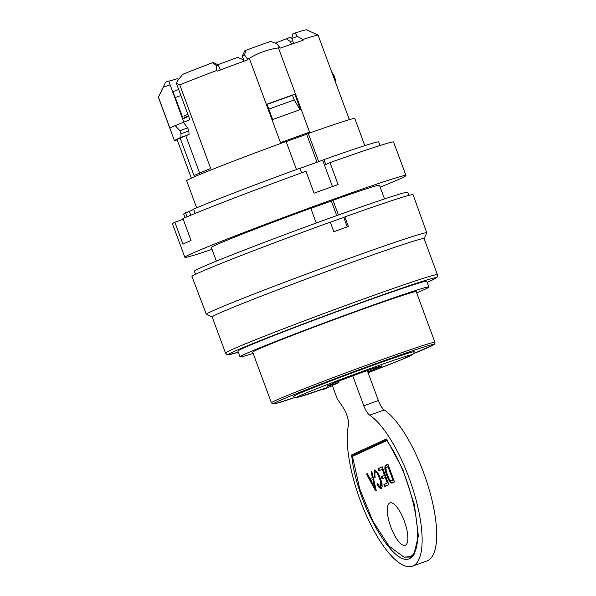 <?xml version="1.0" encoding="UTF-8"?>
<svg xmlns="http://www.w3.org/2000/svg" width="596" height="596" viewBox="0 0 596 596"><rect width="100%" height="100%" fill="white"/><g stroke="black" fill="none" stroke-linecap="round" stroke-linejoin="round"><path stroke-width="0.89" d="M178.629 79.395L177.742 78.568A72.041 1.885 -20.3 0 1 168.757 81.049L183.859 122.471M243.824 61.246L243.257 59.704L237.707 57.395A72.041 1.885 -20.3 0 1 217.771 64.696M291.936 38.055L289.462 37.637L286.303 38.77A72.041 1.885 -20.3 0 1 275.404 43.091M286.303 38.77L290.386 41.526L291.392 44.238M349.517 119.625L349.226 118.842A84.319 2.205 159.7 0 0 349.018 118.768L318.07 35.112A84.319 2.205 159.7 0 0 302.805 39.522L303.088 40.29A84.319 2.205 159.7 0 0 280.068 48.179L279.785 47.412A84.319 2.205 159.7 0 0 278.429 47.889L309.592 132.141L280.478 142.608L280.82 143.405M206.35 314.353L191.949 276.484A117.881 3.084 -20.3 0 1 330.311 222.129L333.834 231.732A117.784 3.084 -20.3 0 1 348.392 226.495L344.868 216.892A117.881 3.084 -20.3 0 1 413.065 194.691L426.773 232.812A117.509 3.077 159.7 0 0 351.618 257.517A117.509 3.077 159.7 0 0 206.35 314.353A117.509 3.077 159.7 0 0 206.417 314.412L212.183 317.027M242.289 56.054L244.554 55.018L245.783 50.325L244.785 50.779L242.289 56.054L244.166 61.12M244.554 55.018L248.04 59.697A84.319 2.205 159.7 0 0 217.078 71.222L216.795 70.455A84.319 2.205 159.7 0 0 179.761 84.848L210.708 168.512A84.319 2.205 159.7 0 0 194.035 175.582L180.126 137.974A84.319 2.205 159.7 0 0 177.154 139.74L191.353 178.13M318.696 161.62L308.296 133.497L309.592 132.141M282.742 142.705L280.589 142.794M286.14 141.624L306.657 134.249L317.012 162.224M278.429 47.889C267.947 49.393 258.239 52.888 249.314 58.363L280.776 143.42M291.839 38.546L292.614 33.994L295.087 33.026L297.397 36.371L291.839 38.546L293.657 43.463M297.397 36.371L302.805 39.522M183.516 122.627L187.74 127.872L179.858 130.703L175.194 125.614L189.863 119.714L176.409 83.358L177.675 80.624L182.689 74.351A75.312 1.974 -20.3 0 1 212.414 62.759L216.4 65.5L218.352 64.971L213.286 62.52L212.414 62.759M175.194 125.614A87.18 2.28 159.7 0 0 169.979 128.311L158.476 97.23A87.18 2.28 159.7 0 0 158.432 97.297A87.18 2.28 159.7 0 0 158.424 97.364L174.464 140.731A87.18 2.28 159.7 0 0 174.531 140.783L177.183 139.829M176.409 83.358L179.761 84.848M216.4 65.5L216.795 70.455M187.74 127.872L188.872 130.941L189.029 134.458L180.126 137.974M199.615 173.101L185.855 135.918M267.001 104.173L294.811 94.175L300.488 109.522L272.677 119.528L267.001 104.173M245.783 50.325A75.312 1.974 -20.3 0 1 270.532 41.422L276.581 43.493L279.785 47.412M295.087 33.026A75.312 1.974 -20.3 0 1 306.56 29.8L318.07 35.112M338.431 214.97L332.993 200.271L331.361 201.023L336.747 215.581M331.361 201.023L310.844 208.399M195.51 274.309L194.37 271.225A113.784 2.98 -20.3 0 1 199.906 268.14A113.784 2.98 -20.3 0 1 317.78 222.45A113.784 2.98 -20.3 0 1 407.813 192.277L408.953 195.354M331.763 72.116L333.924 75.297L335.056 78.367L334.192 78.679M333.052 75.61L333.924 75.297M330.348 222.219A114.194 2.987 -20.3 0 1 343.765 217.398L344.868 216.892M351.826 262.352A112.972 2.958 -20.3 0 1 424.076 238.609L437.419 274.681A112.972 2.958 159.7 0 0 365.169 298.425A112.972 2.958 159.7 0 0 225.519 353.063L212.176 316.99A112.972 2.958 -20.3 0 1 351.826 262.352M424.091 238.646L426.766 232.902A117.509 3.077 159.7 0 0 426.773 232.812M249.314 58.363A84.319 2.205 159.7 0 0 247.757 58.929M168.757 81.049L165.591 82.181L158.476 97.23M343.765 217.398L347.282 226.897M174.464 140.731A87.18 2.28 159.7 0 1 180.879 137.393L189.029 134.458M268.826 109.098L294.223 99.957L292.48 95.241L267.075 104.382M188.612 116.332A72.041 1.885 159.7 0 0 182.704 119.356M294.811 94.175L292.48 95.241M300.093 109.664L294.223 99.957M218.352 64.971L220.229 70.037M292.643 40.722L290.386 41.526M335.056 78.367L335.488 81.786M169.949 84.848L163.021 87.336M309.711 132.327L309.927 132.915M384.524 198.93L379.481 185.304A89.638 2.347 159.7 0 0 332.993 200.271M306.657 134.249L308.296 133.497A89.638 2.347 -20.3 0 1 354.784 118.529L364.812 145.633M253.136 353.413A100.687 2.637 -20.3 0 1 240.017 356.862L237.886 351.111A100.687 2.637 -20.3 0 1 242.781 348.377A100.687 2.637 -20.3 0 1 347.088 307.946A100.687 2.637 -20.3 0 1 426.758 281.245L428.882 286.996A100.687 2.637 -20.3 0 1 416.671 292.919M178.696 89.534L172.9 91.62L173.399 93.021L175.276 97.535L180.908 95.509M240.017 356.862A100.687 2.637 -20.3 0 1 333.536 319.463A100.687 2.637 -20.3 0 1 428.882 286.996M367.292 370.578L378.371 400.534A12.278 4.016 -109.8 0 0 384.278 409.951L369.721 415.188A81.861 26.775 -109.8 0 1 415.114 496.446A81.861 26.775 -109.8 0 1 412.38 566.2L426.937 560.963A81.861 26.775 -109.8 0 0 429.671 491.208A81.861 26.775 -109.8 0 0 384.278 409.951M378.371 400.534L363.813 405.772L352.75 375.86M373.007 365.303A64.532 1.691 -20.3 0 1 414.28 351.759L413.46 353.629L411.68 355.082L400.512 360.036L368.067 372.671A60.986 1.594 -20.3 0 0 396.571 359.328A60.986 1.594 -20.3 0 0 300.235 395.543A60.986 1.594 -20.3 0 0 332.426 385.761L298.909 397.003L295.668 397.495L293.247 396.534A64.532 1.691 -20.3 0 1 296.368 394.761A64.532 1.691 -20.3 0 1 373.007 365.303M271.418 402.836L252.682 352.176A87.18 2.28 -20.3 0 1 333.656 319.791A87.18 2.28 -20.3 0 1 416.217 291.682L434.953 342.342A87.18 2.28 -20.3 0 0 352.392 370.444A87.18 2.28 -20.3 0 0 271.418 402.836L272.812 403.946L276.969 403.201L295.132 397.42A85.548 2.242 159.7 0 1 297.292 393.293A85.548 2.242 159.7 0 1 409.102 351.938A85.548 2.242 159.7 0 1 413.43 353.659L433.933 344.682L434.931 343.594L434.953 342.342M185.021 217.644L183.71 214.091A103.965 2.719 -20.3 0 1 185.52 212.839L189.379 211.453A99.666 2.607 -20.3 0 1 193.678 209.405M195.16 213.42L193.581 209.144A103.965 2.719 -20.3 0 1 299.959 168.251L301.643 172.818M299.997 168.355A99.666 2.607 -20.3 0 1 322.682 160.205L323.978 159.609A103.965 2.719 -20.3 0 1 378.721 141.96L380.032 145.506M190.772 215.223L189.379 211.453M212.034 249.381A117.881 3.084 -20.3 0 1 184.849 257.301L172.475 223.835A117.881 3.084 -20.3 0 1 174.874 222.234L182.994 244.181A117.881 3.084 159.7 0 1 191.048 240.493L182.927 218.538A117.881 3.084 -20.3 0 1 305.957 171.246L314.077 193.193A117.881 3.084 159.7 0 1 326.317 188.768A117.881 3.084 159.7 0 1 338.096 184.559L329.975 162.604A117.881 3.084 -20.3 0 1 393.591 142.042L405.973 175.5A117.881 3.084 -20.3 0 1 380.181 187.181M184.849 257.301A117.881 3.084 -20.3 0 1 330.579 200.286A117.881 3.084 -20.3 0 1 405.973 175.5M186.988 216.81L185.52 212.839M316.245 223.008L310.792 208.257A89.638 2.347 159.7 0 0 211.342 247.496L216.385 261.13M323.978 159.609L325.796 164.526L329.975 162.604M332.441 186.578L322.682 160.205M174.874 222.234L183.188 219.246M338.945 381.105A40.148 13.127 -109.8 0 0 338.975 382.438L332.322 385.485L337.224 398.724L343.385 407.925A12.278 4.016 -109.8 0 1 348.355 425.566A81.861 26.775 -109.8 0 0 366.987 516.725A81.861 26.775 -109.8 0 0 412.38 566.2M378.043 474.654L376.449 472.419L375.234 471.995L374.534 473.656L375.197 477.314L374.221 477.061L374.489 469.983L378.423 473.522L381.947 483.17L382.148 486.753L381.082 488.497L379.235 487.752L377.015 484.302L377.551 483.408L379.168 485.978L380.375 486.463L380.807 482.022L378.043 474.654L378.773 474.386L377.179 472.159L375.234 471.995M366.533 473.984L367.382 473.589L370.041 478.685L372.411 477.597L371.032 471.913L371.829 471.548L376.247 490.359L375.435 490.732L366.533 473.984L367.255 473.723L374.713 487.729M371.844 471.615L373.133 477.336L370.041 478.685M375.204 488.653L376.136 490.411M390.693 480.86L392.988 480.234L387.951 466.623L385.985 467.905L386.238 471.503L389.24 479.169L390.693 480.86M374.214 485.122L372.902 479.616L373.632 479.355L374.944 484.861A24.272 7.942 -109.8 0 0 375.182 485.822M388.778 484.615L384.681 486.492L383.906 484.392L387.258 482.857L385.232 477.403L382.103 478.834L381.328 476.748L384.465 475.31L382.222 469.246L378.743 470.84L377.961 468.739L382.192 466.802L388.778 484.615M392.563 482.879L391.46 483.088L390.157 482.194L388.361 479.46L385.388 471.66L384.822 468.888L385.083 465.834L387.929 464.172L394.515 481.985L392.295 482.991M393.293 482.618L392.19 482.827L390.887 481.933L389.091 479.199L386.119 471.399L385.463 466.78L386.61 464.85L385.88 465.111M385.388 486.172L384.636 484.131L387.981 482.596L385.962 477.135L385.232 477.403M387.951 464.239L386.61 464.85M387.951 466.623L388.681 466.363L393.718 479.966L392.526 480.518M375.055 476.83L374.221 477.061M374.951 476.8L374.877 469.901M352.474 456.357L359.686 488.795L372.925 521.329L389.002 546.107L404.028 557.156L409.661 556.709C427.69 551.583 412.939 476.74 386.782 440.63L352.474 456.357L353.301 455.195L351.662 454.927C355.752 502.078 393.725 569.061 410.227 558.243L413.706 555.383L418.37 536.02L414.369 504.618L402.732 469.238L386.454 438.984L351.662 454.927M390.879 527.169A22.514 7.361 -109.8 0 0 405.213 545.273A22.514 7.361 -109.8 0 0 404.52 521.597A22.514 7.361 -109.8 0 0 389.97 502.905A22.514 7.361 -109.8 0 0 390.879 527.169M375.793 488.444L375.167 488.668A24.272 7.942 -109.8 0 1 374.214 485.129L374.944 484.861M382.803 478.513L382.058 476.487L384.465 475.31M385.195 475.049L382.945 468.985L382.222 469.246M363.813 405.772A12.278 4.016 -109.8 0 0 369.721 415.188M372.902 479.616L370.98 480.495L375.167 488.668M379.443 470.52L378.691 468.478L382.215 466.862M373.133 477.336L372.411 477.597M371.032 471.913L371.762 471.652M386.782 440.63L387.221 440.109M386.983 439.759L353.301 455.195M381.425 488.295L379.965 487.491L377.745 484.034L377.015 484.302M393.718 479.966L392.988 480.234M387.981 482.596L387.258 482.857M380.375 486.463L381.105 486.202L381.537 481.762L378.773 474.386M381.328 476.748L382.058 476.487M338.975 382.438A29.234 0.767 -20.3 0 1 327.055 386.163A29.234 0.767 -20.3 0 1 354.203 375.324A29.234 0.767 -20.3 0 1 381.865 365.884A29.234 0.767 -20.3 0 1 367.762 371.844M414.153 554.764L411.18 557.029L404.028 557.156M377.961 468.739L378.691 468.478M180.879 137.393L180.998 133.772L179.858 130.703M188.872 130.941L180.998 133.772M196.665 207.833L186.637 180.73A89.638 2.347 -20.3 0 1 286.087 141.483L296.465 169.525M383.906 484.392L384.636 484.131M175.276 97.535L183.188 118.924M187.666 116.883L184.805 115.542A70.403 1.84 159.7 0 0 183.903 116.034L184.432 118.246M187.904 114.425L184.805 115.542M437.419 274.681L437.308 276.7C435.4 278.034 440.474 275.978 430.766 280.761L427.168 282.37A110.513 2.891 159.7 0 0 430.588 280.835A110.513 2.891 159.7 0 0 365.288 301.069A110.513 2.891 159.7 0 0 234.049 351.521A110.513 2.891 159.7 0 0 238.296 352.229L228.156 354.769L226.875 354.516L225.519 353.063M377.179 472.159L376.449 472.419M389.091 479.199L388.361 479.46M386.119 471.399L385.388 471.66M390.887 481.933L390.157 482.194M392.19 482.827L391.46 483.088M385.545 468.627L384.822 468.888M385.463 466.78L384.74 467.041M381.537 481.762L380.807 482.022M385.813 465.573L385.083 465.834M379.965 487.491L379.235 487.752M161.956 89.646L158.432 97.297M322.272 389.352A9.372 9.372 0 0 0 327.793 387.407M183.024 119.029L173.399 93.021"/></g></svg>

